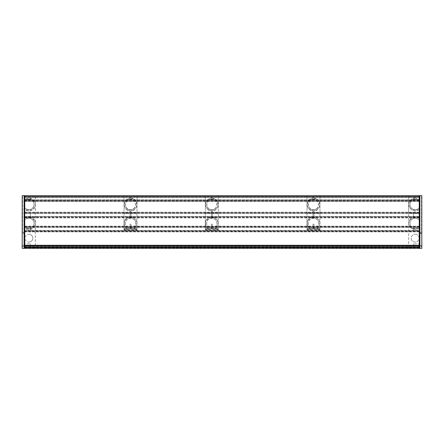<?xml version="1.0" encoding="UTF-8"?>
<svg xmlns="http://www.w3.org/2000/svg" width="444" height="444" viewBox="0 0 444 444"><rect width="100%" height="100%" fill="white"/><g stroke="black" fill="none" stroke-linecap="round" stroke-linejoin="round"><path stroke-width="0.33" stroke-dasharray="2.22 1.67" d="M35.22 196.681L35.348 248.335L35.348 196.681L24.104 196.681L24.104 200.361C27.572 195.954 35.542 198.912 35.226 204.556C35.537 210.206 27.589 213.17 24.104 208.763L25.524 209.962C27.756 211.227 29.987 211.227 32.218 209.962L34.177 208.053C35.564 205.711 35.564 203.38 34.177 201.065L32.218 199.162L25.524 199.162C27.761 197.896 29.992 197.896 32.218 199.162L25.524 199.162L24.104 200.361L24.104 196.681L35.348 196.681L35.348 195.665L24.742 195.665L24.742 197.574L24.742 196.936L419.258 196.936L419.258 197.574L24.742 197.574L419.258 197.574L419.258 195.665L408.652 195.665L408.652 248.335L408.652 213.076L419.258 213.076M24.742 195.665L419.258 195.665M419.258 245.793L419.258 199.783L419.258 245.793M419.258 200.466L24.742 200.466L24.742 245.793L24.742 200.433L419.258 200.433M419.258 248.335L419.258 230.419L24.742 230.419L24.742 230.819L419.258 230.819M24.742 248.335L24.742 231.54L419.258 231.54M24.742 230.819L24.742 231.54M24.742 230.419L24.742 227.433L419.258 227.433L419.258 230.419M419.258 227.622L419.258 216.439L24.742 216.439L24.742 216.844L419.258 216.844M24.742 227.622L24.742 226.163L24.742 226.618L419.258 226.618M419.258 217.327L24.742 217.327L24.742 226.618M24.742 217.327L24.742 216.844M24.742 216.439L24.742 213.453L419.258 213.453L419.258 216.439M419.258 213.647L419.258 200.089L24.742 200.089L24.742 200.732L419.258 200.732M24.742 213.647L24.742 212.182L24.742 212.682L419.258 212.682M24.742 212.682L24.742 201.437L419.258 201.437M24.742 200.732L24.742 201.437M24.742 196.936L24.742 200.089M419.258 196.936L419.258 200.089M24.104 195.665L24.104 219.747L25.103 219.747C27.617 217.577 30.125 217.577 32.64 219.747L34.177 219.747L32.64 219.747A5.139 5.139 0 0 1 32.64 226.734C30.125 228.899 27.617 228.899 25.103 226.734A5.139 5.139 0 0 1 24.104 225.164C25.846 230.319 34.321 228.693 34.01 223.243C34.327 217.788 25.857 216.15 24.104 221.312A5.139 5.139 0 0 1 25.103 219.747L24.104 219.747L24.104 219.036C27.572 214.63 35.542 217.593 35.226 223.238C35.537 228.882 27.589 231.846 24.104 227.439L25.524 228.638A6.355 6.355 0 0 0 32.218 228.638L34.177 226.734A6.355 6.355 0 0 0 34.177 219.747L32.218 217.838A6.355 6.355 0 0 0 25.524 217.838L24.104 219.036L24.104 208.053L24.104 248.335M25.103 201.065L24.104 202.636L24.104 206.488L25.103 208.053C27.617 210.223 30.125 210.223 32.64 208.053C34.449 205.711 34.449 203.38 32.64 201.065C30.125 198.901 27.617 198.901 25.103 201.065L24.104 201.065L25.103 201.065M24.104 206.488C25.846 211.644 34.321 210.018 34.01 204.562C34.327 199.112 25.857 197.475 24.104 202.636L24.104 206.488M35.348 248.335L35.22 247.319L24.104 247.275L24.104 226.734L24.104 232.939L22.522 231.94L22.522 195.665L22.2 195.665L22.2 248.335L22.522 248.335L22.522 246.237L22.2 246.237M24.104 225.164L24.104 221.312L24.104 225.164M24.104 247.275L24.104 233.466L22.2 233.466M24.104 232.939L24.104 233.466M24.104 233.211L22.2 233.211L24.104 233.211M28.871 242.108A3.941 3.941 0 0 0 32.812 238.167A3.941 3.941 0 0 0 28.871 234.227A3.941 3.941 0 0 0 24.931 238.167A3.941 3.941 0 0 0 28.871 242.108M34.177 226.734L32.64 226.734L34.177 226.734M32.218 217.838L25.524 217.838L32.218 217.838M35.348 246.675L24.104 246.675M25.103 226.734L24.104 226.734L25.103 226.734M32.218 228.638L25.524 228.638L32.218 228.638M32.218 209.962L25.524 209.962L32.218 209.962M34.177 208.053L32.64 208.053L34.177 208.053M25.103 208.053L24.104 208.053L25.103 208.053M34.177 201.065L32.64 201.065L34.177 201.065M24.104 213.076L24.742 213.076M28.871 234.227A3.941 3.941 0 0 1 32.284 240.137A3.941 3.941 0 0 1 25.458 240.137A3.941 3.941 0 0 1 28.871 234.227M22.522 248.335L35.22 248.335M35.22 195.665L22.522 195.665M24.104 196.809L24.104 200.238L24.104 196.809M24.104 213.331L24.104 216.761L24.104 213.331M24.104 227.306L24.104 230.736L24.104 227.306M24.104 243.823L24.104 247.253L24.104 243.823M24.104 246.17L22.522 246.237M24.104 245.493L22.2 245.493M30.458 243.823L30.458 247.253L30.458 243.823L24.742 243.823M30.458 227.306L30.458 230.736L30.458 227.306L24.742 227.306M30.458 213.331L30.458 216.761L30.458 213.331L24.742 213.331M30.458 196.809L30.458 200.238L30.458 196.809L24.742 196.809M208.491 217.838L206.532 219.747A6.355 6.355 0 0 0 206.532 226.734L208.491 228.638A6.355 6.355 0 0 0 209.069 228.954C203.069 226.484 205.311 216.506 211.838 216.888A6.355 6.355 0 0 0 208.491 217.838L215.185 217.838A6.355 6.355 0 0 0 211.838 216.888C218.365 216.506 220.59 226.49 214.602 228.954A6.355 6.355 0 0 0 215.185 228.638L217.144 226.734A6.355 6.355 0 0 0 217.144 219.747L215.185 217.838L208.491 217.838M208.064 226.734C210.578 228.899 213.092 228.899 215.606 226.734A5.139 5.139 0 0 0 215.606 219.747C213.092 217.577 210.578 217.577 208.064 219.747A5.139 5.139 0 0 0 208.064 226.734L206.532 226.734L208.064 226.734M216.977 223.238C217.283 216.611 206.388 216.617 206.693 223.238C206.382 229.859 217.283 229.87 216.977 223.238M211.838 198.207C220.035 197.819 220.024 211.305 211.838 210.917A6.355 6.355 0 0 0 212.343 210.894L212.343 216.905L212.343 210.894L215.185 209.962L217.144 208.053L215.606 208.053C217.416 205.711 217.416 203.38 215.606 201.065L211.838 199.423L208.064 201.065C206.255 203.38 206.255 205.711 208.064 208.053C210.578 210.223 213.092 210.223 215.606 208.053L217.144 208.053C218.531 205.711 218.531 203.38 217.144 201.065L215.185 199.162L208.491 199.162L206.532 201.065C205.139 203.38 205.139 205.711 206.532 208.053L208.491 209.962L211.327 210.894A6.355 6.355 0 0 0 211.838 210.917C203.641 211.305 203.635 197.819 211.838 198.207A6.355 6.355 0 0 0 211.327 198.229L211.327 196.681L211.327 198.229L208.491 199.162L215.185 199.162L212.343 198.229A6.355 6.355 0 0 0 211.838 198.207M211.838 199.423C205.206 199.112 205.211 210.006 211.832 209.701C218.454 210.012 218.47 199.117 211.838 199.423M218.187 196.681L218.187 195.665L205.483 195.665L205.483 196.681L218.315 196.681L218.315 195.665L218.315 228.543L212.343 228.543L218.315 228.543L218.315 227.367L218.315 230.669L218.187 228.954L214.602 228.954L218.187 228.954M205.483 228.954L209.069 228.954L205.483 228.954L205.356 229.975L218.315 229.975L218.315 213.076L205.356 213.076L205.356 230.669L205.356 195.665L205.356 213.076L211.327 213.076L211.327 210.894L211.327 216.905L211.327 213.076M212.343 213.076L218.315 213.076L218.315 196.681L212.343 196.681L212.343 198.229L212.343 196.681L205.483 196.681M205.483 195.665L218.187 195.665M211.327 227.85L211.327 228.543L205.356 228.543L211.327 228.543L211.327 224.192L211.327 227.85L212.343 227.85L212.343 228.543L212.343 224.192L211.327 224.192M215.185 209.962L208.491 209.962L215.185 209.962M208.064 208.053L206.532 208.053L208.064 208.053M208.064 201.065L206.532 201.065L208.064 201.065M217.144 201.065L215.606 201.065L217.144 201.065M218.315 229.498L205.356 229.498L218.315 229.498M205.483 229.975L218.187 229.975M212.343 224.192L212.343 227.85M215.185 228.638L208.491 228.638L215.185 228.638M208.064 219.747L206.532 219.747L208.064 219.747M217.144 226.734L215.606 226.734L217.144 226.734M217.144 219.747L215.606 219.747L217.144 219.747M310.134 217.838L308.175 219.747A6.355 6.355 0 0 0 308.175 226.734L310.134 228.638A6.355 6.355 0 0 0 310.711 228.954C304.717 226.484 306.959 216.506 313.481 216.888A6.355 6.355 0 0 0 310.134 217.838L316.827 217.838A6.355 6.355 0 0 0 313.481 216.888C320.013 216.506 322.239 226.49 316.25 228.954A6.355 6.355 0 0 0 316.827 228.638L318.786 226.734A6.355 6.355 0 0 0 318.786 219.747L316.827 217.838L310.134 217.838M309.712 226.734C312.226 228.899 314.741 228.899 317.249 226.734A5.139 5.139 0 0 0 317.249 219.747C314.741 217.577 312.226 217.577 309.712 219.747A5.139 5.139 0 0 0 309.712 226.734L308.175 226.734L309.712 226.734M318.62 223.238C318.931 216.611 308.036 216.617 308.341 223.238C308.031 229.859 318.925 229.87 318.62 223.238M313.481 198.207C321.684 197.819 321.672 211.305 313.481 210.917A6.355 6.355 0 0 0 313.991 210.894L313.991 216.905L313.991 210.894L316.827 209.962L318.786 208.053L317.249 208.053C319.064 205.711 319.064 203.38 317.249 201.065L313.481 199.423L309.712 201.065C307.903 203.38 307.903 205.711 309.712 208.053C312.226 210.223 314.741 210.223 317.249 208.053L318.786 208.053C320.18 205.711 320.18 203.38 318.786 201.065L316.827 199.162L310.134 199.162L308.175 201.065C306.787 203.38 306.787 205.711 308.175 208.053L310.134 209.962L312.976 210.894A6.355 6.355 0 0 0 313.481 210.917C305.289 211.305 305.283 197.819 313.481 198.207A6.355 6.355 0 0 0 312.976 198.229L312.976 196.681L312.976 198.229L310.134 199.162L316.827 199.162L313.991 198.229A6.355 6.355 0 0 0 313.481 198.207M313.481 199.423C306.854 199.112 306.86 210.006 313.481 209.701C320.102 210.012 320.113 199.117 313.481 199.423M319.83 196.681L319.83 195.665L307.131 195.665L307.131 196.681L319.963 196.681L319.963 195.665L319.963 228.543L313.991 228.543L319.963 228.543L319.963 227.367L319.963 230.669L319.83 228.954L316.25 228.954L319.83 228.954M307.131 228.954L310.711 228.954L307.131 228.954L307.004 229.975L319.963 229.975L319.963 213.076L307.004 213.076L307.004 230.669L307.004 195.665L307.004 213.076L312.976 213.076L312.976 210.894L312.976 216.905L312.976 213.076M313.991 213.076L319.963 213.076L319.963 196.681L313.991 196.681L313.991 198.229L313.991 196.681L307.131 196.681M307.131 195.665L319.83 195.665M312.976 227.85L312.976 228.543L307.004 228.543L312.976 228.543L312.976 224.192L312.976 227.85L313.991 227.85L313.991 228.543L313.991 224.192L312.976 224.192M316.827 209.962L310.134 209.962L316.827 209.962M309.712 208.053L308.175 208.053L309.712 208.053M309.712 201.065L308.175 201.065L309.712 201.065M318.786 201.065L317.249 201.065L318.786 201.065M319.963 229.498L307.004 229.498L319.963 229.498M307.131 229.975L319.83 229.975M313.991 224.192L313.991 227.85M316.827 228.638L310.134 228.638L316.827 228.638M309.712 219.747L308.175 219.747L309.712 219.747M318.786 226.734L317.249 226.734L318.786 226.734M318.786 219.747L317.249 219.747L318.786 219.747M127.173 217.838L125.214 219.747A6.355 6.355 0 0 0 125.214 226.734L127.173 228.638A6.355 6.355 0 0 0 127.75 228.954C121.75 226.484 123.998 216.506 130.519 216.888A6.355 6.355 0 0 0 127.173 217.838L133.866 217.838A6.355 6.355 0 0 0 130.519 216.888C137.046 216.506 139.277 226.49 133.289 228.954A6.355 6.355 0 0 0 133.866 228.638L135.825 226.734A6.355 6.355 0 0 0 135.825 219.747L133.866 217.838L127.173 217.838M126.751 226.734C129.26 228.899 131.774 228.899 134.288 226.734A5.139 5.139 0 0 0 134.288 219.747C131.774 217.577 129.26 217.577 126.751 219.747A5.139 5.139 0 0 0 126.751 226.734L125.214 226.734L126.751 226.734M135.659 223.238C135.964 216.611 125.075 216.617 125.38 223.238C125.064 229.859 135.964 229.87 135.659 223.238M130.519 198.207C138.722 197.819 138.706 211.305 130.519 210.917A6.355 6.355 0 0 0 131.024 210.894L131.024 216.905L131.024 210.894L133.866 209.962L135.825 208.053L134.288 208.053C136.097 205.711 136.097 203.38 134.288 201.065L130.519 199.423L126.751 201.065C124.936 203.38 124.936 205.711 126.751 208.053C129.26 210.223 131.774 210.223 134.288 208.053L135.825 208.053C137.213 205.711 137.213 203.38 135.825 201.065L133.866 199.162L127.173 199.162L125.214 201.065C123.821 203.38 123.821 205.711 125.214 208.053L127.173 209.962L130.009 210.894A6.355 6.355 0 0 0 130.519 210.917C122.322 211.305 122.322 197.819 130.519 198.207A6.355 6.355 0 0 0 130.009 198.229L130.009 196.681L130.009 198.229L127.173 199.162L133.866 199.162L131.024 198.229A6.355 6.355 0 0 0 130.519 198.207M130.519 199.423C123.887 199.112 123.893 210.006 130.514 209.701C137.141 210.012 137.152 199.117 130.519 199.423M136.869 196.681L136.869 195.665L124.17 195.665L124.17 196.681L136.996 196.681L136.996 195.665L136.996 228.543L131.024 228.543L136.996 228.543L136.996 227.367L136.996 230.669L136.869 228.954L133.289 228.954L136.869 228.954M124.17 228.954L127.75 228.954L124.17 228.954L124.037 229.975L136.996 229.975L136.996 213.076L124.037 213.076L124.037 230.669L124.037 195.665L124.037 213.076L130.009 213.076L130.009 210.894L130.009 216.905L130.009 213.076M131.024 213.076L136.996 213.076L136.996 196.681L131.024 196.681L131.024 198.229L131.024 196.681L124.17 196.681M124.17 195.665L136.869 195.665M130.009 227.85L130.009 228.543L124.037 228.543L130.009 228.543L130.009 224.192L130.009 227.85L131.024 227.85L131.024 228.543L131.024 224.192L130.009 224.192M133.866 209.962L127.173 209.962L133.866 209.962M126.751 208.053L125.214 208.053L126.751 208.053M126.751 201.065L125.214 201.065L126.751 201.065M135.825 201.065L134.288 201.065L135.825 201.065M136.996 229.498L124.037 229.498L136.996 229.498M124.17 229.975L136.869 229.975M131.024 224.192L131.024 227.85M133.866 228.638L127.173 228.638L133.866 228.638M126.751 219.747L125.214 219.747L126.751 219.747M135.825 226.734L134.288 226.734L135.825 226.734M135.825 219.747L134.288 219.747L135.825 219.747M408.78 196.681L419.896 196.681L415.639 196.681L415.639 198.229A6.355 6.355 0 0 0 414.624 198.229L414.624 196.681L414.624 198.229L411.782 199.162L409.823 201.065C408.436 203.38 408.436 205.711 409.823 208.053L411.782 209.962C414.013 211.227 416.244 211.227 418.476 209.962L419.896 208.763C415.812 212.01 412.293 211.483 409.346 207.187C408.053 202.109 409.979 199.117 415.129 198.207C417.038 198.257 418.625 198.973 419.896 200.361L418.476 199.162L411.782 199.162L418.476 199.162L415.639 198.229L415.639 196.681L408.78 196.681L408.652 195.665L408.652 213.076L419.896 213.076L419.896 248.335M419.896 246.675L419.896 227.439C416.428 231.846 408.458 228.888 408.774 223.243C408.463 217.593 416.411 214.63 419.896 219.036L418.476 217.838A6.355 6.355 0 0 0 411.782 217.838L409.823 219.747A6.355 6.355 0 0 0 409.823 226.734L411.782 228.638A6.355 6.355 0 0 0 418.476 228.638L419.896 227.439L419.896 226.734L418.897 226.734A5.139 5.139 0 0 0 419.896 225.164L419.896 221.312A5.139 5.139 0 0 0 418.897 219.747C416.383 217.577 413.875 217.577 411.36 219.747A5.139 5.139 0 0 0 411.36 226.734C413.875 228.899 416.383 228.899 418.897 226.734L419.896 226.734L419.896 246.675L408.652 246.675M419.896 221.312C418.154 216.156 409.679 217.782 409.99 223.238C409.673 228.688 418.143 230.325 419.896 225.164L419.896 221.312M418.897 208.053L419.896 206.488L419.896 202.636L418.897 201.065C416.383 198.901 413.875 198.901 411.36 201.065C409.546 203.38 409.546 205.711 411.36 208.053C413.875 210.223 416.383 210.223 418.897 208.053L419.896 208.053L419.896 219.747L419.896 208.053L418.897 208.053M419.896 202.636C418.154 197.48 409.679 199.106 409.99 204.556C409.673 210.012 418.143 211.649 419.896 206.488L419.896 202.636M421.8 246.237L421.8 248.335L421.478 248.335L421.478 246.237L421.8 246.237L421.8 195.665L408.78 195.665M408.652 248.335L408.652 247.319M419.896 232.939L421.478 231.94L421.478 195.665M419.896 200.361L419.896 196.681L419.896 200.361M419.896 233.211L421.8 233.211L419.896 233.211M411.36 208.053L409.823 208.053L411.36 208.053M418.476 209.962L411.782 209.962L418.476 209.962M419.896 201.065L418.897 201.065L419.896 201.065M411.36 201.065L409.823 201.065L411.36 201.065M419.896 195.665L419.896 213.076M415.129 234.227A3.941 3.941 0 0 1 418.542 240.137A3.941 3.941 0 0 1 411.716 240.137A3.941 3.941 0 0 1 415.129 234.227A3.941 3.941 0 0 0 411.188 238.167A3.941 3.941 0 0 0 415.129 242.108A3.941 3.941 0 0 0 419.069 238.167A3.941 3.941 0 0 0 415.129 234.227M419.896 247.275L408.78 247.319M418.476 228.638L411.782 228.638L418.476 228.638M411.36 219.747L409.823 219.747L411.36 219.747M411.36 226.734L409.823 226.734L411.36 226.734M418.476 217.838L411.782 217.838L418.476 217.838M419.896 219.747L418.897 219.747L419.896 219.747M408.78 248.335L421.478 248.335M419.896 196.809L419.896 200.238L419.896 196.809M419.896 213.331L419.896 216.761L419.896 213.331M419.896 227.306L419.896 230.736L419.896 227.306M419.896 243.823L419.896 247.253L419.896 243.823M419.896 246.17L421.478 246.237M419.896 245.493L421.8 245.493M413.542 243.823L413.542 247.253L413.542 243.823L419.258 243.823M413.542 227.306L413.542 230.736L413.542 227.306L419.258 227.306M413.542 213.331L413.542 216.761L413.542 213.331L419.258 213.331M413.542 196.809L413.542 200.238L413.542 196.809L419.258 196.809M24.742 196.986L419.258 196.986M24.742 245.282L419.258 245.282M24.742 247.963L419.258 247.963M24.742 247.713L419.258 247.713M24.742 246.087L419.258 246.087M24.742 231.341L419.258 231.341M24.742 231.479L419.258 231.479M24.742 227.217L419.258 227.217M24.742 226.562L419.258 226.562M24.742 226.401L419.258 226.401M24.742 217.505L419.258 217.505M24.742 213.242L419.258 213.242M24.742 212.582L419.258 212.582M24.742 201.21L419.258 201.21M24.742 201.382L419.258 201.382L24.742 201.387M22.522 231.94L22.2 231.94M211.327 227.273L205.356 227.273M218.315 227.273L212.343 227.273M312.976 227.273L307.004 227.273M319.963 227.273L313.991 227.273M130.009 227.273L124.037 227.273M136.996 227.273L131.024 227.273M421.478 231.94L421.8 231.94M419.896 233.466L421.8 233.466M24.742 199.783L419.258 199.783M24.742 231.296L419.258 231.296M24.742 231.879L419.258 231.879M24.742 230.608L419.258 230.608M24.742 227.433L419.258 227.433M24.742 226.163L419.258 226.163M24.742 226.656L419.258 226.656M24.742 217.904L419.258 217.904M24.742 216.633L419.258 216.633M24.742 213.453L419.258 213.453M24.742 212.182L419.258 212.182M24.742 201.193L419.258 201.193M30.458 247.253L24.742 247.253M30.458 230.736L24.742 230.736M30.458 216.761L24.742 216.761M30.458 200.238L24.742 200.238M218.315 227.367L205.356 227.367M218.315 230.669L205.356 230.669M319.963 227.367L307.004 227.367M319.963 230.669L307.004 230.669M136.996 227.367L124.037 227.367M136.996 230.669L124.037 230.669M413.542 247.253L419.258 247.253M413.542 230.736L419.258 230.736M413.542 216.761L419.258 216.761M413.542 200.238L419.258 200.238"/><path stroke-width="0.67" d="M419.258 247.419L24.742 247.419L24.742 247.064L419.258 247.064L24.742 247.064L24.742 195.665L419.258 195.665L419.258 248.335L24.742 248.335L419.258 248.335M24.742 247.419L24.742 248.335M24.742 247.064L419.258 247.064L24.742 247.064M24.742 195.665L22.2 195.665L22.2 248.335L35.348 248.335M24.742 213.076L24.104 213.076M24.104 195.665L24.104 248.335M24.742 243.823L24.104 243.823M24.742 227.306L24.104 227.306M24.742 213.331L24.104 213.331M24.742 196.809L24.104 196.809M419.896 195.665L419.896 248.335L421.8 248.335L421.8 195.665L419.258 195.665M419.896 213.076L419.258 213.076M419.896 248.335L408.652 248.335M419.258 243.823L419.896 243.823M419.258 227.306L419.896 227.306M419.258 213.331L419.896 213.331M419.258 196.809L419.896 196.809M24.742 196.62L419.258 196.62M24.742 245.282L419.258 245.282M24.742 246.814L419.258 246.814M24.742 245.793L419.258 245.793M24.742 247.253L24.104 247.253M24.742 230.736L24.104 230.736M24.742 216.761L24.104 216.761M24.742 200.238L24.104 200.238M419.258 247.253L419.896 247.253M419.258 230.736L419.896 230.736M419.258 216.761L419.896 216.761M419.258 200.238L419.896 200.238"/></g></svg>
